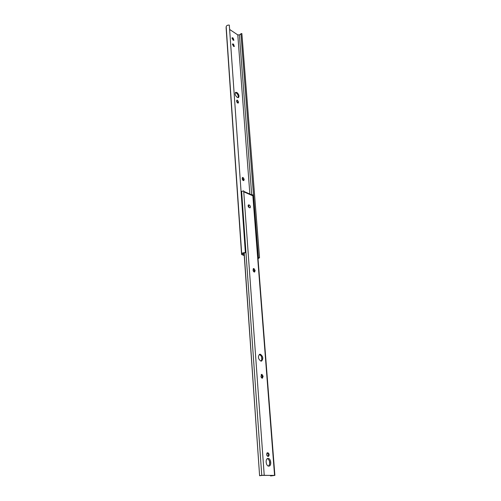 <?xml version="1.0" encoding="UTF-8"?>
<svg xmlns="http://www.w3.org/2000/svg" width="501" height="501" viewBox="0 0 501 501"><rect width="100%" height="100%" fill="white"/><g stroke="black" fill="none" stroke-linecap="round" stroke-linejoin="round"><path stroke-width="0.75" d="M237.455 100.213L236.848 100.162L236.635 101.283C236.948 102.555 237.493 103.143 238.269 103.056L238.476 101.928L237.455 100.213M237.762 103.056L236.616 100.569M243.054 177.473L242.49 177.46L242.202 178.794C242.49 180.078 243.035 180.667 243.837 180.567L244.125 179.226L243.054 177.473M243.323 180.573L243.342 179.59L242.227 177.811M237.255 97.426L238.545 97.532C239.453 95.973 238.902 94.282 236.898 92.466L235.589 92.353C234.693 93.925 235.245 95.616 237.255 97.426M238.075 97.676C238.576 95.96 237.937 94.363 236.165 92.873L235.326 92.622M244.244 255.573L241.576 254.508L226.114 27.755L241.576 254.508M244.2 254.959L242.684 254.427L242.803 253.738L245.371 252.629C243.336 252.636 242.108 253.024 241.695 253.782L241.582 254.47M232.79 37.825L232.145 37.738L232.946 40.011L233.904 40.305L233.109 38.038L231.957 38.195M233.234 44L232.596 43.919L233.391 46.198L234.349 46.493L233.554 44.213L232.401 44.37M240.937 33.943L239.39 34.888L237.787 34.907L249.867 194.056M237.787 34.907L229.627 29.453M233.385 40.287L232.082 38.264M233.835 46.48L232.527 44.439M245.371 252.629L229.314 25.088C227.548 24.994 226.508 25.526 226.183 26.685L226.114 27.755M241.877 33.936L241.845 33.542L240.918 33.692L258.422 257.733L259.524 257.721L258.021 258.735M257.984 258.272L258.422 257.733M241.845 33.542L259.493 257.602M253.938 268.555L253.468 268.567L253.068 270.208C253.324 271.504 253.857 272.099 254.665 272.005L255.072 270.358L253.938 268.555M261.866 374.285L260.965 376.351C261.184 377.635 261.691 378.242 262.486 378.174L263.063 376.132L261.866 374.285M260.877 361.115L261.622 361.058C263.513 358.622 263.094 356.349 260.363 354.238L259.599 354.295C257.714 356.743 258.14 359.017 260.877 361.115M261.027 361.133C262.568 358.509 262.048 356.286 259.474 354.476L259.299 354.451M268.749 466.124L269.156 466.08C271.843 465.561 270.903 458.34 268.173 458.415L267.741 458.465C265.06 458.972 266.012 466.231 268.749 466.124M268.517 466.093C270.527 463.225 270.164 460.726 267.428 458.584M251.496 194.776L252.592 195.709L252.517 194.757L251.815 195.071M241.069 191.645L243.686 190.85L244.031 191.933L244.738 192.246L244.006 191.601M273.502 475.487L270.59 475.95L274.886 475.399L253.074 195.183L252.517 194.757M254.132 271.993L254.232 270.659L253.162 268.88M261.935 378.123L262.161 376.351L261.184 374.579M248.546 205.391L248.183 205.241L248.997 204.896L248.465 204.896C247.863 205.798 248.108 206.713 249.204 207.621L248.546 205.391L249.348 205.047L248.997 204.896M267.766 456.38C268.542 454.921 268.304 453.774 267.052 452.942L267.34 452.785C266.231 454.125 266.394 455.328 267.822 456.386L268.43 456.386C269.538 455.052 269.375 453.85 267.947 452.785M273.502 475.518L263.257 475.274L259.599 475.731L244.068 253.093M244.194 253.074L259.599 475.731M241.614 191.213L261.766 475.368L259.731 475.624M261.766 475.368L274.886 475.399M249.554 207.771L250.087 207.771C250.682 206.869 250.437 205.961 249.348 205.047M261.585 356.681L261.829 359.912M269.438 460.682L269.713 464.302M270.553 475.424L270.59 475.95M226.183 26.685L241.695 253.782M239.39 34.888L251.715 194.927M232.846 44.645L233.554 44.213M232.401 38.477L233.109 38.038M243.373 180.053L244.156 179.69M243.342 179.59L244.125 179.226M237.768 102.755L238.507 102.354M237.743 102.336L238.476 101.928M243.686 190.85L264.215 475.142M251.903 195.403L244.738 192.246M252.786 194.883L274.573 475.355M262.205 376.94L263.106 376.721M262.161 376.351L263.063 376.132M254.27 271.185L255.109 270.884M254.232 270.659L255.072 270.358M241.883 33.73L259.524 257.721M244.407 191.645L251.565 194.808"/></g></svg>
